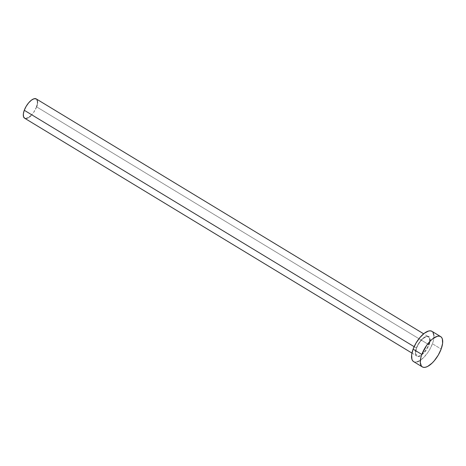<?xml version="1.0" encoding="UTF-8"?>
<svg xmlns="http://www.w3.org/2000/svg" width="466" height="466" viewBox="0 0 466 466"><rect width="100%" height="100%" fill="white"/><g stroke="black" fill="none" stroke-linecap="round" stroke-linejoin="round"><path stroke-width="0.35" stroke-dasharray="2.33 1.75" d="M429.099 344.706C431.219 339.836 430.357 337.064 426.501 336.382C421.765 337.827 417.28 345.353 416.447 348.23L415.439 353.537L415.66 354.847L416.907 356.461L417.88 356.7L420.349 356.012L424.608 352.348L428.248 346.704L430.042 340.978L429.879 338.089L429.384 337.104L428.638 336.475L426.501 336.382L422.359 339.062L418.352 344.24L416.447 348.23L415.474 353.927L419.039 356.548L425.592 351.108L429.099 344.706M416.371 348.032A11.271 4.8 -58.8 0 1 427.992 336.504A11.271 4.8 -58.8 0 1 428.673 344.601A11.271 4.8 -58.8 0 1 416.68 355.954A11.271 4.8 -58.8 0 1 416.371 348.032L414.134 346.675L416.371 348.032A11.271 4.8 -58.8 0 1 428.365 336.679A11.271 4.8 -58.8 0 1 428.673 344.601L36.581 106.848L428.673 344.601A11.271 4.8 -58.8 0 1 417.053 356.129A11.271 4.8 -58.8 0 1 416.371 348.032M25.671 118.51L24.593 118.201A11.271 4.8 121.2 0 0 36.581 106.848A11.271 4.8 121.2 0 0 36.272 98.926M413.587 361.61A17.708 7.538 121.2 0 0 432.436 343.774L441.156 349.057L432.436 343.774A17.708 7.538 121.2 0 0 431.953 331.326M431.732 331.204L432.879 332.165M433.974 335.666L433.363 340.821L432.436 343.774L429.518 349.873L427.642 352.785L423.402 357.777L419.068 361.051M417.07 361.872L415.299 362.099L413.604 361.622M36.132 98.85L36.861 99.456M37.496 103.225L37.169 104.966M36.581 106.848L33.529 112.58L30.832 115.76M29.434 116.96L28.071 117.84M411.956 353.088L416.68 355.954C415.311 355.675 415.247 353.082 416.499 348.189C417.88 344.613 419.866 341.561 422.452 339.027C427.479 335.06 427.339 336.638 428.365 336.679L423.641 333.813"/><path stroke-width="0.7" d="M423.641 333.813L36.272 98.926A11.271 4.8 121.2 0 0 24.279 110.273L414.134 346.675L24.279 110.273A11.271 4.8 121.2 0 0 24.587 118.195L411.956 353.088M440.673 336.615L431.953 331.326A17.708 7.538 121.2 0 0 413.109 349.162L421.823 354.451L413.109 349.162A17.708 7.538 121.2 0 0 413.587 361.61L422.307 366.899A17.708 7.538 -58.8 0 1 421.823 354.451A17.708 7.538 -58.8 0 1 440.673 336.615A17.708 7.538 -58.8 0 1 441.156 349.057A17.708 7.538 -58.8 0 1 422.307 366.899M413.808 361.733L412.666 360.771L411.909 359.269L411.664 354.853L413.109 349.162L416.022 343.063L419.965 337.483L424.34 333.266L428.47 331.064L430.246 330.831L431.97 331.338M432.879 332.165L433.974 335.666M419.068 361.051L417.07 361.872M441.156 349.057L438.238 355.162L434.295 360.742L432.122 363.066L427.788 366.34L425.79 367.161L424.013 367.389L422.528 367.016L421.38 366.06L420.285 362.554L420.897 357.405L421.823 354.451L426.617 345.434L430.858 340.442L433.054 338.555L437.19 336.347L438.966 336.12L440.452 336.493L441.599 337.448L442.351 338.957L442.601 343.372L441.156 349.057M24.727 118.271L23.516 116.704L23.358 113.896L24.279 110.273L26.137 106.394L28.642 102.84L31.426 100.161L34.053 98.757L36.284 98.932M36.861 99.456L37.554 101.687L37.496 103.225M37.169 104.966L36.581 106.848M30.832 115.76L29.434 116.96M28.071 117.84L25.671 118.51"/></g></svg>
